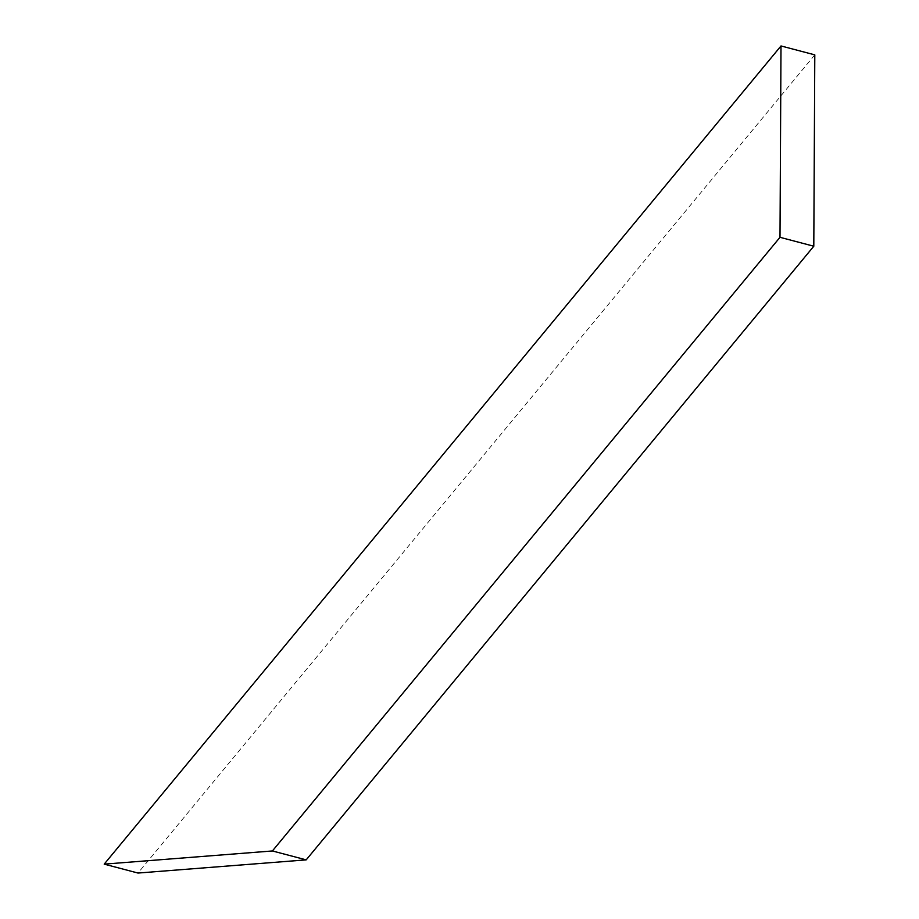 <?xml version="1.0" encoding="UTF-8"?>
<svg xmlns="http://www.w3.org/2000/svg" width="919" height="919" viewBox="0 0 919 919"><rect width="100%" height="100%" fill="white"/><g stroke="black" fill="none" stroke-linecap="round" stroke-linejoin="round"><path stroke-width="0.69" stroke-dasharray="4.59 3.45" d="M814.797 54.864L137.999 873.05"/><path stroke-width="1.38" d="M813.797 246.223L814.797 54.864L781.001 45.95L780.001 237.309L813.797 246.223L306.199 859.862L137.999 873.05L104.203 864.136L781.001 45.95M780.001 237.309L272.403 850.96L306.199 859.862M272.403 850.96L104.203 864.136"/></g></svg>
